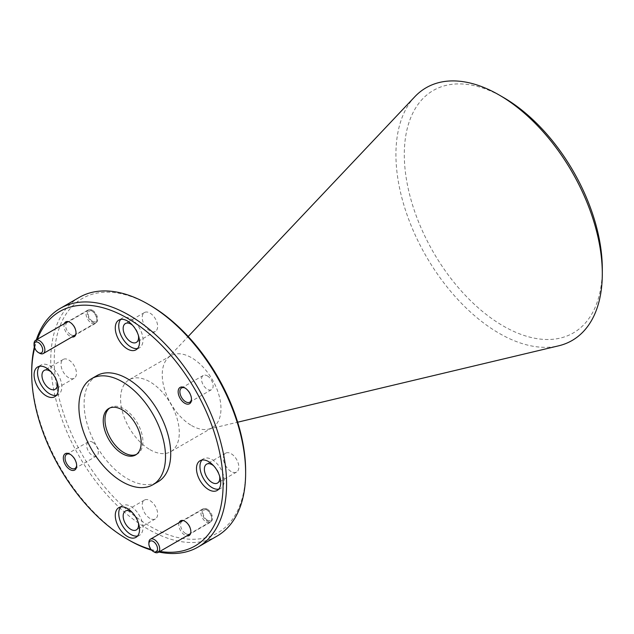 <?xml version="1.0" encoding="UTF-8"?>
<svg xmlns="http://www.w3.org/2000/svg" width="634" height="634" viewBox="0 0 634 634"><rect width="100%" height="100%" fill="white"/><g stroke="black" fill="none" stroke-linecap="round" stroke-linejoin="round"><path stroke-width="0.48" stroke-dasharray="3.17 2.38" d="M149.925 330.869A10.905 6.292 60 0 1 142.801 321.256A10.905 6.292 60 0 1 144.473 312.522A10.905 6.292 60 0 1 149.925 313.061A10.905 6.292 60 0 1 157.05 322.666A10.905 6.292 60 0 1 155.378 331.408A10.905 6.292 60 0 1 149.925 330.869M132.522 325.226A10.905 6.292 60 0 1 138.402 335.41M68.726 377.745A10.905 6.292 60 0 1 61.601 368.14A10.905 6.292 60 0 1 63.273 359.407A10.905 6.292 60 0 1 68.726 359.946A10.905 6.292 60 0 1 75.85 369.551A10.905 6.292 60 0 1 74.178 378.284A10.905 6.292 60 0 1 68.726 377.745M51.322 372.103A10.905 6.292 60 0 1 57.203 382.286M149.925 518.39A10.905 6.292 60 0 1 142.801 508.777A10.905 6.292 60 0 1 144.473 500.044A10.905 6.292 60 0 1 149.925 500.583A10.905 6.292 60 0 1 157.05 510.188A10.905 6.292 60 0 1 155.378 518.929A10.905 6.292 60 0 1 149.925 518.39M132.522 512.747A10.905 6.292 60 0 1 138.402 522.931M231.125 471.506A10.905 6.292 60 0 1 224 461.901A10.905 6.292 60 0 1 225.672 453.167A10.905 6.292 60 0 1 231.125 453.706A10.905 6.292 60 0 1 238.249 463.311A10.905 6.292 60 0 1 236.577 472.045A10.905 6.292 60 0 1 231.125 471.506M213.721 465.863A10.905 6.292 60 0 1 219.602 476.047M96.788 375.685A61.244 35.361 -120 0 0 87.397 424.764A61.244 35.361 -120 0 0 127.41 478.733A61.244 35.361 -120 0 0 158.024 481.769M150.995 549.448A135.351 78.14 -120 0 0 159.855 551.429M37.366 339.269A135.351 78.14 -120 0 0 34.656 347.931M179.137 522.622A8.511 4.913 -120 0 0 184.819 535.128A8.511 4.913 -120 0 0 186.792 535.881M64.303 323.72A8.511 4.913 -120 0 0 69.994 336.226A8.511 4.913 -120 0 0 71.959 336.987M79.298 297.386A137.8 79.559 -120 0 0 58.17 407.805A137.8 79.559 -120 0 0 148.19 529.239A137.8 79.559 -120 0 0 217.09 536.063M129.138 540.239A137.8 79.559 60 0 1 31.7 371.469M34.339 346.996A137.8 79.559 60 0 1 36.328 339.872M158.817 552.032A137.8 79.559 60 0 1 151.653 550.193M245.635 470.983A135.351 78.14 60 0 1 149.925 526.236A135.351 78.14 60 0 1 54.223 360.469A135.351 78.14 60 0 1 149.925 305.216M92.509 442.175A8.21 4.739 60 0 1 97.874 449.403A8.21 4.739 60 0 1 96.614 455.981A8.21 4.739 60 0 1 92.509 455.577A8.21 4.739 60 0 1 87.151 448.341A8.21 4.739 60 0 1 88.403 441.771A8.21 4.739 60 0 1 92.509 442.175M207.342 375.875A8.21 4.739 60 0 1 212.699 383.102A8.21 4.739 60 0 1 211.447 389.68A8.21 4.739 60 0 1 207.342 389.276A8.21 4.739 60 0 1 201.977 382.04A8.21 4.739 60 0 1 203.237 375.471A8.21 4.739 60 0 1 207.342 375.875M207.342 509.221A7.291 4.208 60 0 1 212.105 515.648A7.291 4.208 60 0 1 210.987 521.481A7.291 4.208 60 0 1 207.342 521.124A7.291 4.208 60 0 1 202.579 514.705A7.291 4.208 60 0 1 203.696 508.864A7.291 4.208 60 0 1 207.342 509.221M92.509 310.327A7.291 4.208 60 0 1 97.271 316.746A7.291 4.208 60 0 1 96.154 322.587A7.291 4.208 60 0 1 92.509 322.231A7.291 4.208 60 0 1 87.746 315.803A7.291 4.208 60 0 1 88.863 309.963A7.291 4.208 60 0 1 92.509 310.327M149.925 449.633A41.527 23.973 -120 0 0 170.689 451.685A41.527 23.973 -120 0 0 170.689 403.739A41.527 23.973 -120 0 0 129.162 379.766A41.527 23.973 -120 0 0 122.798 413.035A41.527 23.973 -120 0 0 149.925 449.633M191.603 425.565A41.527 23.973 -120 0 0 208.538 429.139A41.527 23.973 -120 0 0 212.366 427.625A41.527 23.973 -120 0 0 212.366 379.679A41.527 23.973 -120 0 0 170.839 355.706A41.527 23.973 -120 0 0 167.614 358.258A41.527 23.973 -120 0 0 165.529 392.208A41.527 23.973 -120 0 0 191.603 425.565M414.818 96.733A145.931 84.251 -120 0 0 407.488 216.036A145.931 84.251 -120 0 0 499.109 333.278A145.931 84.251 -120 0 0 558.633 345.823M602.3 268.864A140.003 80.835 60 0 1 503.301 326.019A140.003 80.835 60 0 1 404.302 154.545A140.003 80.835 60 0 1 503.301 97.39M70.857 334.728A7.291 4.208 -120 0 0 74.503 335.093A7.291 4.208 -120 0 0 76.009 331.756A7.291 4.208 -120 0 0 70.857 322.825A7.291 4.208 -120 0 0 67.212 322.468A7.291 4.208 -120 0 0 66.094 328.309A7.291 4.208 -120 0 0 70.857 334.728M185.691 533.622A7.291 4.208 -120 0 0 189.336 533.986A7.291 4.208 -120 0 0 190.842 530.65A7.291 4.208 -120 0 0 185.691 521.727A7.291 4.208 -120 0 0 182.045 521.362A7.291 4.208 -120 0 0 180.928 527.203A7.291 4.208 -120 0 0 185.691 533.622M191.476 398.897A8.21 4.739 -120 0 0 191.492 398.429A8.21 4.739 -120 0 0 185.691 388.373A8.21 4.739 -120 0 0 185.271 388.151M76.643 465.197A8.21 4.739 -120 0 0 76.659 464.73A8.21 4.739 -120 0 0 70.857 454.673A8.21 4.739 -120 0 0 70.437 454.451M218.738 489.147A17.15 9.898 -120 0 0 220.64 488.457A17.15 9.898 -120 0 0 220.64 468.653A17.15 9.898 -120 0 0 203.498 458.754A17.15 9.898 -120 0 0 201.937 460.062M137.538 536.031A17.15 9.898 -120 0 0 139.448 535.342A17.15 9.898 -120 0 0 139.448 515.537A17.15 9.898 -120 0 0 122.299 505.639A17.15 9.898 -120 0 0 120.737 506.938M56.339 395.394A17.15 9.898 -120 0 0 58.249 394.697A17.15 9.898 -120 0 0 58.249 374.9A17.15 9.898 -120 0 0 41.099 364.994A17.15 9.898 -120 0 0 39.546 366.301M137.538 348.51A17.15 9.898 -120 0 0 139.448 347.82A17.15 9.898 -120 0 0 139.448 328.016A17.15 9.898 -120 0 0 122.299 318.117A17.15 9.898 -120 0 0 120.737 319.417M136.461 454.412A26.826 15.485 -120 0 0 137.356 453.96A26.826 15.485 -120 0 0 137.356 422.981A26.826 15.485 -120 0 0 110.53 407.496A26.826 15.485 -120 0 0 109.69 408.042M154.292 552.056A7.656 4.422 60 0 1 148.879 542.672M206.256 522.051A7.656 4.422 -120 0 0 210.084 522.424A7.656 4.422 -120 0 0 211.669 518.921A7.656 4.422 -120 0 0 206.256 509.546A7.656 4.422 -120 0 0 202.428 509.165A7.656 4.422 -120 0 0 201.255 515.299A7.656 4.422 -120 0 0 206.256 522.051M207.342 520.173A6.126 3.535 60 0 1 203.015 512.676A6.126 3.535 60 0 1 207.342 510.172A6.126 3.535 60 0 1 211.669 517.677A6.126 3.535 60 0 1 207.342 520.173M39.459 353.154A7.656 4.422 60 0 1 34.046 343.779M91.423 323.15A7.656 4.422 -120 0 0 95.251 323.53A7.656 4.422 -120 0 0 96.844 320.027A7.656 4.422 -120 0 0 91.423 310.652A7.656 4.422 -120 0 0 87.595 310.272A7.656 4.422 -120 0 0 86.422 316.406A7.656 4.422 -120 0 0 91.423 323.15M92.509 321.279A6.126 3.535 60 0 1 88.181 313.775A6.126 3.535 60 0 1 92.509 311.278A6.126 3.535 60 0 1 96.844 318.775A6.126 3.535 60 0 1 92.509 321.279M144.473 312.522L125.421 323.522M155.378 331.408L136.318 342.408M63.273 359.407L44.221 370.407M74.178 378.284L55.126 389.284M144.473 500.044L125.421 511.044M155.378 518.929L136.318 529.929M225.672 453.167L206.621 464.167M236.577 472.045L217.517 483.045M170.839 355.706L129.162 379.766M212.366 427.625L170.689 451.685M208.538 429.139L237.655 422.204M167.614 358.258L188.179 336.511M88.863 309.963L67.212 322.468M96.154 322.587L74.503 335.093M70.857 322.825L69.994 322.326M76.009 331.756L76.009 332.755M203.696 508.864L182.045 521.362M210.987 521.481L189.336 533.986M185.691 521.727L184.819 521.227M190.842 530.65L190.842 531.649M203.237 375.471L181.586 387.968M211.447 389.68L189.796 402.186M185.691 388.373L184.819 387.873M191.492 398.429L191.492 399.428M88.403 441.771L66.752 454.269M96.614 455.981L74.963 468.486M70.857 454.673L69.994 454.174M76.659 464.73L76.659 465.728M203.498 458.754L200.035 460.752M220.64 488.457L217.177 490.454M122.299 505.639L118.835 507.636M139.448 535.342L135.977 537.339M41.099 364.994L37.636 366.999M58.249 394.697L54.786 396.694M122.299 318.117L118.835 320.115M139.448 347.82L135.977 349.817M110.53 407.496L108.794 408.494M137.356 453.96L135.621 454.958M202.428 509.165L182.854 520.466M210.084 522.424L190.509 533.733M207.342 510.172L206.256 509.546M211.669 517.677L211.669 518.921M87.595 310.272L68.02 321.573M95.251 323.53L75.676 334.831M92.509 311.278L91.423 310.652M96.844 318.775L96.844 320.027"/><path stroke-width="0.95" d="M138.402 335.41A10.905 6.292 60 0 1 136.318 342.408A10.905 6.292 60 0 1 130.873 341.869A10.905 6.292 60 0 1 123.749 332.264A10.905 6.292 60 0 1 125.421 323.522A10.905 6.292 60 0 1 132.522 325.226M57.203 382.286A10.905 6.292 60 0 1 55.126 389.284A10.905 6.292 60 0 1 49.674 388.745A10.905 6.292 60 0 1 42.549 379.14A10.905 6.292 60 0 1 44.221 370.407A10.905 6.292 60 0 1 51.322 372.103M138.402 522.931A10.905 6.292 60 0 1 136.318 529.929A10.905 6.292 60 0 1 130.873 529.39A10.905 6.292 60 0 1 123.749 519.785A10.905 6.292 60 0 1 125.421 511.044A10.905 6.292 60 0 1 132.522 512.747M219.602 476.047A10.905 6.292 60 0 1 217.517 483.045A10.905 6.292 60 0 1 212.073 482.506A10.905 6.292 60 0 1 204.948 472.901A10.905 6.292 60 0 1 206.621 464.167A10.905 6.292 60 0 1 213.721 465.863M122.211 453.627A26.826 15.485 -120 0 0 135.621 454.958A26.826 15.485 -120 0 0 135.621 423.98A26.826 15.485 -120 0 0 108.794 408.494A26.826 15.485 -120 0 0 104.689 429.995A26.826 15.485 -120 0 0 122.211 453.627M122.211 481.729A61.244 35.361 -120 0 0 152.834 484.764A61.244 35.361 -120 0 0 152.834 414.05A61.244 35.361 -120 0 0 91.589 378.688A61.244 35.361 -120 0 0 82.198 427.76A61.244 35.361 -120 0 0 122.211 481.729M152.834 484.764L158.024 481.769A61.244 35.361 -120 0 0 158.032 411.046A61.244 35.361 -120 0 0 96.788 375.685L91.589 378.688M34.656 347.931A135.351 78.14 -120 0 0 31.7 373.474A135.351 78.14 -120 0 0 127.402 539.241A135.351 78.14 -120 0 0 150.995 549.448M159.855 551.429A135.351 78.14 -120 0 0 195.082 389.656A135.351 78.14 -120 0 0 37.366 339.269M129.138 540.239L127.402 539.241A135.351 78.14 -120 0 0 127.41 539.241L129.138 540.239A137.8 79.559 60 0 0 151.653 550.193M127.41 348.969A17.15 9.898 -120 0 0 135.977 349.817A17.15 9.898 -120 0 0 135.977 330.013A17.15 9.898 -120 0 0 118.835 320.115A17.15 9.898 -120 0 0 116.204 333.856A17.15 9.898 -120 0 0 127.41 348.969M46.211 395.846A17.15 9.898 -120 0 0 54.786 396.694A17.15 9.898 -120 0 0 54.786 376.897A17.15 9.898 -120 0 0 37.636 366.999A17.15 9.898 -120 0 0 35.005 380.741A17.15 9.898 -120 0 0 46.211 395.846M127.41 536.491A17.15 9.898 -120 0 0 135.977 537.339A17.15 9.898 -120 0 0 135.977 517.534A17.15 9.898 -120 0 0 118.835 507.636A17.15 9.898 -120 0 0 116.204 521.378A17.15 9.898 -120 0 0 127.41 536.491M208.602 489.606A17.15 9.898 -120 0 0 217.177 490.454A17.15 9.898 -120 0 0 217.177 470.658A17.15 9.898 -120 0 0 200.035 460.752A17.15 9.898 -120 0 0 197.404 474.494A17.15 9.898 -120 0 0 208.602 489.606M69.994 469.58A9.431 5.444 -120 0 0 76.659 465.728A9.431 5.444 -120 0 0 69.994 454.174A9.431 5.444 -120 0 0 63.321 458.025A9.431 5.444 -120 0 0 69.994 469.58M184.819 403.279A9.431 5.444 -120 0 0 191.492 399.428A9.431 5.444 -120 0 0 184.819 387.873A9.431 5.444 -120 0 0 178.154 391.725A9.431 5.444 -120 0 0 184.819 403.279M186.792 535.881A8.511 4.913 -120 0 0 190.842 531.649A8.511 4.913 -120 0 0 184.819 521.227A8.511 4.913 -120 0 0 179.137 522.622M71.959 336.987A8.511 4.913 -120 0 0 76.009 332.755A8.511 4.913 -120 0 0 69.994 322.326A8.511 4.913 -120 0 0 64.303 323.72M198.038 547.063L217.09 536.063A137.8 79.559 -120 0 0 245.635 472.98A137.8 79.559 -120 0 0 148.197 304.217A137.8 79.559 -120 0 0 79.298 297.386L60.238 308.386A137.8 79.559 60 0 1 198.038 387.945A137.8 79.559 60 0 1 198.038 547.063A137.8 79.559 60 0 1 158.817 552.032M31.7 373.474L31.7 371.469A137.8 79.559 60 0 1 34.339 346.996M36.328 339.872A137.8 79.559 60 0 1 60.238 308.386M149.925 305.216L148.197 304.217A137.8 79.559 -120 0 0 148.19 304.209L149.925 305.216A135.351 78.14 60 0 1 245.635 470.983L245.635 472.98M237.655 422.204L558.633 345.823A145.931 84.251 -120 0 0 602.3 273.698A145.931 84.251 -120 0 0 499.116 94.973A145.931 84.251 -120 0 0 414.818 96.733L188.179 336.511M499.116 94.973L503.301 97.39A140.003 80.835 60 0 1 602.3 268.864L602.3 273.698M185.271 388.151A8.21 4.739 -120 0 0 181.586 387.968A8.21 4.739 -120 0 0 180.325 394.546A8.21 4.739 -120 0 0 185.691 401.774A8.21 4.739 -120 0 0 189.796 402.186A8.21 4.739 -120 0 0 191.476 398.897M70.437 454.451A8.21 4.739 -120 0 0 66.752 454.269A8.21 4.739 -120 0 0 65.492 460.847A8.21 4.739 -120 0 0 70.857 468.074A8.21 4.739 -120 0 0 74.963 468.486A8.21 4.739 -120 0 0 76.643 465.197M201.937 460.062A17.15 9.898 -120 0 0 201.398 474.089A17.15 9.898 -120 0 0 212.073 487.609A17.15 9.898 -120 0 0 218.738 489.147M120.737 506.938A17.15 9.898 -120 0 0 120.198 520.966A17.15 9.898 -120 0 0 130.873 534.486A17.15 9.898 -120 0 0 137.538 536.031M39.546 366.301A17.15 9.898 -120 0 0 38.999 380.329A17.15 9.898 -120 0 0 49.674 393.849A17.15 9.898 -120 0 0 56.339 395.394M120.737 319.417A17.15 9.898 -120 0 0 120.198 333.444A17.15 9.898 -120 0 0 130.873 346.964A17.15 9.898 -120 0 0 137.538 348.51M109.69 408.042A26.826 15.485 -120 0 0 106.663 429.781A26.826 15.485 -120 0 0 123.939 452.628A26.826 15.485 -120 0 0 136.461 454.412M154.292 552.056L153.206 551.429L154.292 552.056A7.656 4.422 60 0 0 158.12 552.428A7.656 4.422 60 0 0 158.12 543.592A7.656 4.422 60 0 0 150.464 539.169A7.656 4.422 60 0 0 148.879 542.672L148.879 543.924A6.126 3.535 -120 0 0 153.206 551.429A6.126 3.535 -120 0 0 157.541 548.925A6.126 3.535 -120 0 0 153.206 541.428A6.126 3.535 -120 0 0 148.879 543.924M39.459 353.154L38.373 352.528L39.459 353.154A7.656 4.422 60 0 0 43.286 353.534A7.656 4.422 60 0 0 43.286 344.698A7.656 4.422 60 0 0 35.631 340.276A7.656 4.422 60 0 0 34.046 343.779L34.046 345.031A6.126 3.535 -120 0 0 38.373 352.528A6.126 3.535 -120 0 0 42.708 350.031A6.126 3.535 -120 0 0 38.373 342.526A6.126 3.535 -120 0 0 34.046 345.031M182.854 520.466L150.464 539.169M190.509 533.733L158.12 552.428M68.02 321.573L35.631 340.276M75.676 334.831L43.286 353.534"/></g></svg>
